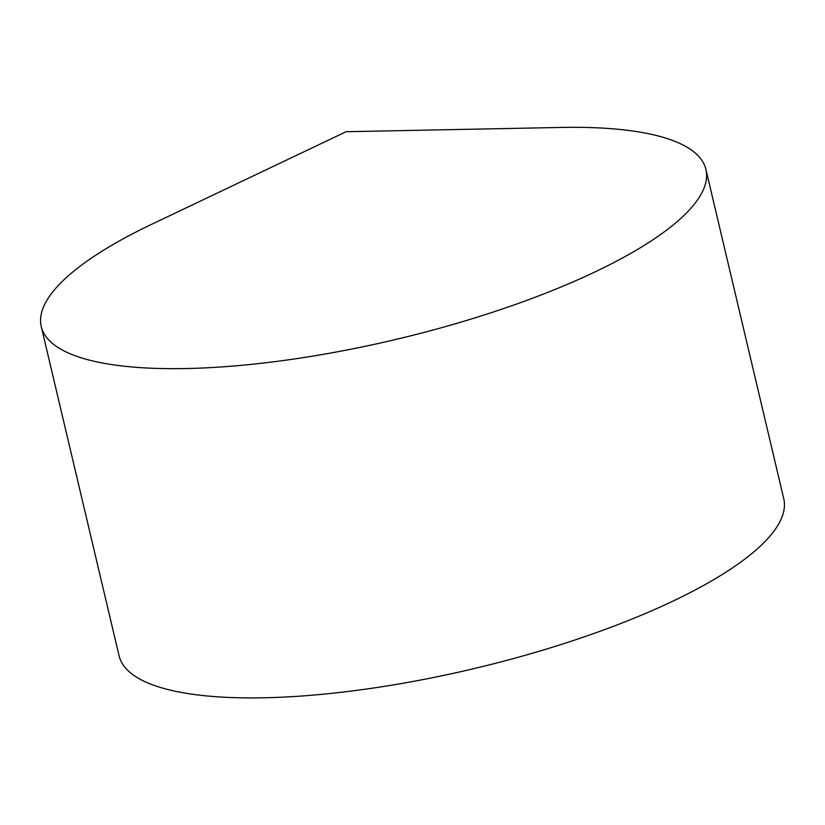 <?xml version="1.0" encoding="UTF-8"?>
<svg xmlns="http://www.w3.org/2000/svg" width="825" height="825" viewBox="0 0 825 825"><rect width="100%" height="100%" fill="white"/><g stroke="black" fill="none" stroke-linecap="round" stroke-linejoin="round"><path stroke-width="1.24" d="M670.777 139.786A341.498 94.133 -13.3 0 0 561.206 127.442L346.098 131.722L151.841 224.214A341.498 94.133 -13.3 0 0 41.25 326.556A341.498 94.133 -13.3 0 0 76.395 356.194A341.498 94.133 -13.3 0 0 461.34 322.008A341.498 94.133 -13.3 0 0 705.922 169.434A341.498 94.133 -13.3 0 0 670.777 139.786M41.25 326.556L119.078 655.792A341.498 94.133 -13.3 0 0 473.065 668.838A341.498 94.133 -13.3 0 0 783.75 498.671L705.922 169.434"/></g></svg>
